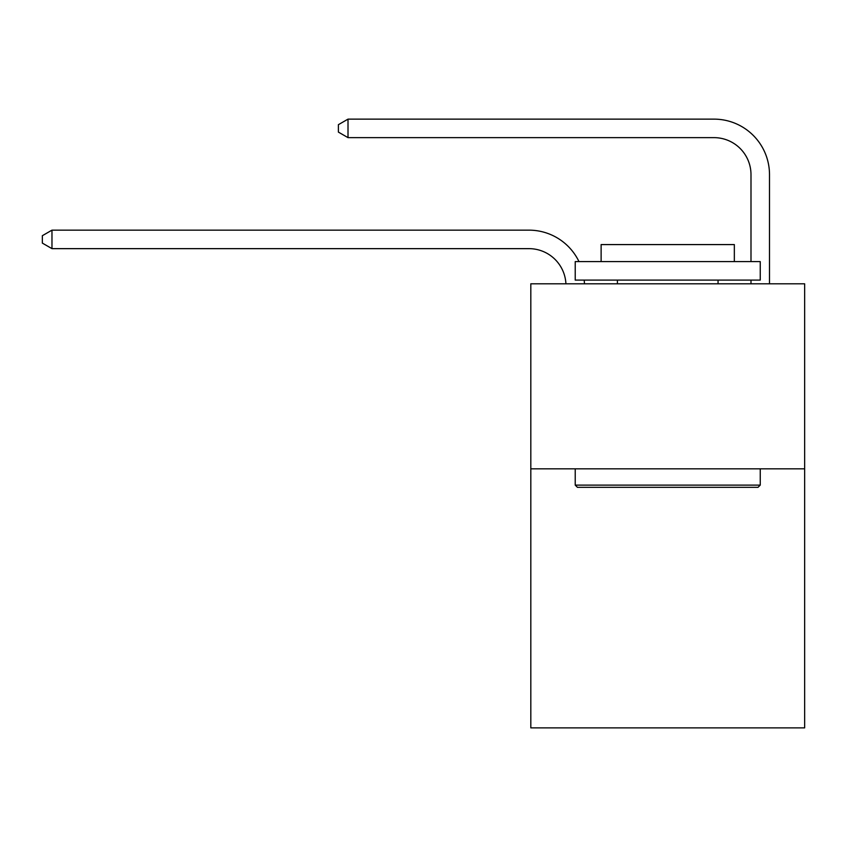 <?xml version="1.0" encoding="UTF-8"?>
<svg xmlns="http://www.w3.org/2000/svg" width="847" height="847" viewBox="0 0 847 847"><rect width="100%" height="100%" fill="white"/><g stroke="black" fill="none" stroke-linecap="round" stroke-linejoin="round"><path stroke-width="1.27" d="M804.65 468.836L804.65 727.869L530.815 727.869L530.815 283.809L804.65 283.809L804.65 468.836L530.815 468.836M528.962 248.647A37.003 37.003 0 0 1 565.923 283.809A37.003 37.003 0 0 0 528.962 248.647A37.003 37.003 0 0 1 565.923 283.809A37.003 37.003 0 0 0 528.962 248.647A37.003 37.003 0 0 1 565.923 283.809A37.003 37.003 0 0 0 528.962 248.647A37.003 37.003 0 0 1 565.923 283.809A37.003 37.003 0 0 0 528.962 248.647A37.003 37.003 0 0 1 565.923 283.809A37.003 37.003 0 0 0 528.962 248.647A37.003 37.003 0 0 1 565.923 283.809A37.003 37.003 0 0 0 528.962 248.647A37.003 37.003 0 0 1 565.923 283.809A37.003 37.003 0 0 0 528.962 248.647A37.003 37.003 0 0 1 565.923 283.809A37.003 37.003 0 0 0 528.962 248.647A37.003 37.003 0 0 1 565.923 283.809A37.003 37.003 0 0 0 528.962 248.647A37.003 37.003 0 0 1 565.923 283.809A37.003 37.003 0 0 0 528.962 248.647A37.003 37.003 0 0 1 565.923 283.809A37.003 37.003 0 0 0 528.962 248.647A37.003 37.003 0 0 1 565.923 283.809A37.003 37.003 0 0 0 528.962 248.647A37.003 37.003 0 0 1 565.923 283.809A37.003 37.003 0 0 0 528.962 248.647A37.003 37.003 0 0 1 565.923 283.809A37.003 37.003 0 0 0 528.962 248.647A37.003 37.003 0 0 1 565.923 283.809A37.003 37.003 0 0 0 528.962 248.647A37.003 37.003 0 0 1 565.923 283.809A37.003 37.003 0 0 0 528.962 248.647A37.003 37.003 0 0 1 565.923 283.809A37.003 37.003 0 0 0 528.962 248.647L51.974 248.647L42.35 243.1L42.35 235.699L51.974 230.151L528.962 230.151A55.51 55.51 0 0 1 578.988 261.607M750.993 261.607L750.993 174.641A37.003 37.003 0 0 0 713.989 137.638L348.011 137.638L338.387 132.09L338.387 124.689L348.011 119.131L713.989 119.131A55.51 55.51 0 0 1 769.5 174.641L769.5 283.809M51.974 248.647L51.974 230.151L528.962 230.151M750.993 174.641A37.003 37.003 0 0 0 713.989 137.638A37.003 37.003 0 0 1 750.993 174.641A37.003 37.003 0 0 0 713.989 137.638A37.003 37.003 0 0 1 750.993 174.641A37.003 37.003 0 0 0 713.989 137.638A37.003 37.003 0 0 1 750.993 174.641A37.003 37.003 0 0 0 713.989 137.638A37.003 37.003 0 0 1 750.993 174.641A37.003 37.003 0 0 0 713.989 137.638A37.003 37.003 0 0 1 750.993 174.641A37.003 37.003 0 0 0 713.989 137.638A37.003 37.003 0 0 1 750.993 174.641A37.003 37.003 0 0 0 713.989 137.638A37.003 37.003 0 0 1 750.993 174.641A37.003 37.003 0 0 0 713.989 137.638A37.003 37.003 0 0 1 750.993 174.641A37.003 37.003 0 0 0 713.989 137.638A37.003 37.003 0 0 1 750.993 174.641A37.003 37.003 0 0 0 713.989 137.638A37.003 37.003 0 0 1 750.993 174.641A37.003 37.003 0 0 0 713.989 137.638A37.003 37.003 0 0 1 750.993 174.641A37.003 37.003 0 0 0 713.989 137.638A37.003 37.003 0 0 1 750.993 174.641A37.003 37.003 0 0 0 713.989 137.638A37.003 37.003 0 0 1 750.993 174.641A37.003 37.003 0 0 0 713.989 137.638A37.003 37.003 0 0 1 750.993 174.641A37.003 37.003 0 0 0 713.989 137.638A37.003 37.003 0 0 1 750.993 174.641A37.003 37.003 0 0 0 713.989 137.638A37.003 37.003 0 0 1 750.993 174.641A37.003 37.003 0 0 0 713.989 137.638M348.011 137.638L348.011 119.131L713.989 119.131M577.442 487.332L575.219 485.109L760.246 485.109L758.023 487.332L577.442 487.332M760.246 261.607L760.246 280.103L575.219 280.103L575.219 261.607L760.246 261.607M601.126 261.607L601.126 244.582L734.338 244.582L734.338 261.607M760.246 468.836L760.246 485.109M575.219 468.836L575.219 485.109M718.055 280.103L718.055 283.809M617.41 280.103L617.41 283.809M584.197 280.103A55.51 55.51 0 0 1 584.441 283.809M750.993 283.809L750.993 280.103"/></g></svg>
